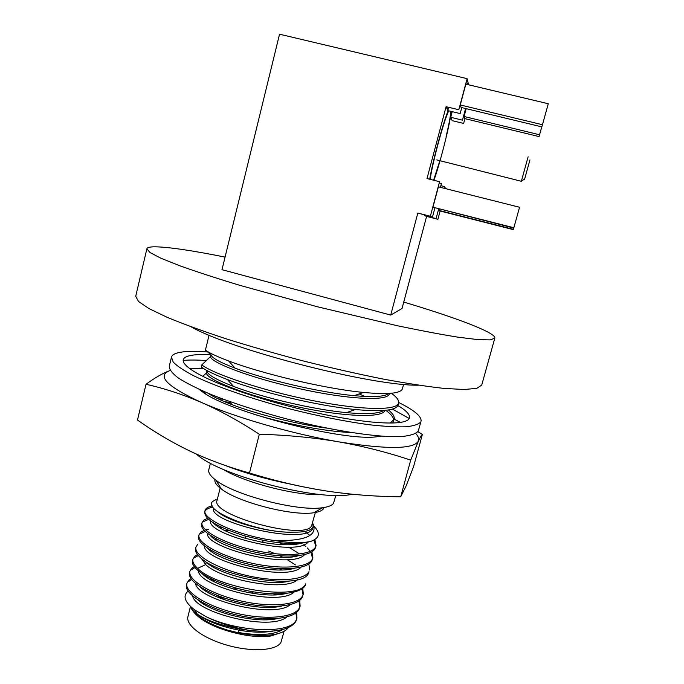 <?xml version="1.0" encoding="UTF-8"?>
<svg xmlns="http://www.w3.org/2000/svg" width="684" height="684" viewBox="0 0 684 684"><rect width="100%" height="100%" fill="white"/><g stroke="black" fill="none" stroke-linecap="round" stroke-linejoin="round"><path stroke-width="1.03" d="M210.484 579.699L212.143 579.314M275.224 593.926L276.456 594.798M202.832 589.121L202.601 588.437M190.391 606.811L187.938 616.617C185.458 625.304 203.387 638.659 227.892 645.405C252.353 652.254 276.584 650.569 280.953 642.353L284.125 631.221M194.94 613.488L195.59 613.026M191.152 607.059C191.939 610.393 194.752 613.933 199.583 617.661C214.87 629.896 251.644 639.335 270.932 635.975L281.269 632.572M288.238 627.69C285.861 631.024 280.936 633.324 273.472 634.607C263.468 636.103 251.738 635.487 238.271 632.768L238.314 632.486C259.014 635.932 273.976 634.906 283.21 629.408M191.717 609.196L198.762 616.378C205.739 621.602 215.067 626.099 226.755 629.861L238.271 632.768M190.229 606.186C190.699 608.563 193.076 611.231 197.351 614.189C206.995 620.568 221.163 625.509 239.853 629.024L249.455 630.383C233.424 627.698 218.931 623.115 205.987 616.635L194.53 609.795C185.056 602.45 182.705 596.422 187.467 591.703L188.143 591.138M296.625 612.36L296.959 618.105L296.206 620.02C290.349 634.41 238.006 632.196 205.987 616.635M249.455 630.383C274.592 632.965 290.042 630.007 295.804 621.517L296.959 618.105M299.686 600.33L300.122 606.127L299.378 607.982C294.334 617.951 265.033 620.208 236.031 613.172C206.337 606.135 184.193 591.788 186.937 583.255L188.818 580.177L190.99 578.596M204.131 575.398L204.713 575.364M277.413 593.943L278.61 594.644M296.728 618.84L295.898 612.949M207.021 576.697L205.858 576.732M191.657 579.545L188.442 581.665M186.937 583.255L186.561 584.76C183.774 593.276 205.918 607.708 235.638 614.745C264.751 621.807 294.034 619.43 298.985 609.487L300.122 606.127M302.747 588.266L303.303 594.105L302.567 595.909C297.523 605.614 268.325 607.597 239.314 600.586C209.603 593.575 187.296 579.51 189.938 571.208L191.794 568.242L194.222 566.591M299.891 606.862L298.925 600.92M194.957 567.558L191.426 569.738M189.938 571.208L189.562 572.722C186.886 580.998 209.124 595.123 238.861 602.151C267.906 609.188 297.181 607.144 302.174 597.423L303.303 594.105M192.956 559.127L192.572 560.641C189.998 568.695 212.391 582.529 242.145 589.54C271.206 596.534 300.379 594.772 305.363 585.316L305.765 583.803C299.045 601.758 217.05 588.308 197.608 568.378C193.854 564.89 192.307 561.803 192.956 559.127L194.786 556.272L197.479 554.553M279.354 568.652L281.748 569.9M303.063 594.841L301.943 588.839M198.3 555.536L194.41 557.768M268.658 551.099L275.25 553.766M279.756 555.801L282.979 557.383M287.186 559.632L295.411 564.89M195.975 547.012L195.598 548.534C194.974 551.124 196.547 554.125 200.327 557.546C219.906 577.048 301.977 590.677 308.569 573.175L308.971 571.662C304.029 580.776 275.036 582.281 245.889 575.304C216.118 568.327 193.504 554.801 195.975 547.012L197.779 544.267M311.895 551.826L312.879 557.828L312.186 559.478C307.287 568.293 278.482 569.575 249.232 562.616C219.47 555.673 196.633 542.403 199.01 534.862L200.788 532.229L204.148 530.399M205.593 529.929L208.466 529.271M279.585 542.771L283.911 544.746M288.674 547.157L299.088 553.612M308.852 564.009L309.672 569.96M229.422 530.707L224.036 530.228M205.157 531.434L200.412 533.734M199.01 534.862L198.625 536.384C196.222 543.908 218.923 557.204 248.737 564.189C277.935 571.157 306.911 569.866 311.784 561.008L312.879 557.828M314.897 539.531L316.094 545.67L315.418 547.268C310.553 555.776 281.876 556.827 252.464 549.859C222.676 542.908 199.813 529.972 202.045 522.67L203.798 520.148L207.551 518.284M225.857 516.95L226.823 517.01M312.631 558.58L310.964 552.373M310.288 551.355L307.355 547.969M305.859 546.576L303.687 544.763M230.833 518.865L229.559 518.737M208.688 519.353L203.422 521.661M202.045 522.67L201.669 524.201C199.36 531.485 222.291 544.515 252.088 551.458C281.389 558.409 310.168 557.349 315.008 548.79L316.094 545.67M314.067 526.347C320.582 533.041 319.616 538.017 311.152 541.258C300.327 544.473 284.51 544.199 263.691 540.428L245.103 536.008C217.957 527.398 204.499 519.395 204.713 511.983L205.097 510.452C201.344 518.78 238.605 536.128 275.113 540.599C306.073 541.189 318.564 535.298 312.597 522.952M204.995 511.23C206.021 509.281 208.68 507.913 212.972 507.126M304.748 531.451L309.219 534.939M313.922 540.095L315.837 546.413M311.152 541.258C302.926 543.352 290.922 543.139 275.113 540.599M212.245 505.844C208.073 506.776 205.687 508.306 205.097 510.444M217.084 511.196C226.481 520.84 267.923 533.127 293.222 532.161C259.21 533.725 199.959 509.785 213.143 501.175L216.127 499.5M315.341 512.504L311.553 525.962C304.799 540.899 209.834 515.061 217.076 500.337L220.333 487.341M293.222 532.161C303.79 532.332 310.245 530.861 312.571 527.74L313.152 526.5L312.588 522.986M238.314 632.486L238.921 630.135C220.658 626.501 206.662 621.089 196.915 613.89M192.623 595.995C195.188 612.513 270.094 631.571 286.793 617.019M279.594 594.55L278.713 593.926M195.538 583.512C197.163 599.697 274.344 619.328 290.375 604.605M198.471 571.012C199.104 586.821 278.627 607.05 293.94 592.156M201.438 558.495L205.696 564.591C221.035 579.946 285.638 592.036 297.497 579.681M239.853 629.024L238.921 630.135C252.114 632.478 263.494 632.794 273.061 631.093M197.727 599.765C210.595 612.342 255.346 623.782 277.396 618.592M282.56 594.165L282.107 593.806M200.121 586.889C212.468 599.586 259.689 611.641 281.68 606.067M202.575 574.013C214.323 586.761 264.058 599.466 285.921 593.515M216.828 539.18L214.998 539.351M204.439 545.96C202.84 560.889 287.331 582.4 301.046 567.181M221.496 527.27L218.966 527.398M207.466 533.409C204.627 547.833 291.752 570.02 304.585 554.656M223.753 515.428L223.112 515.454M210.527 520.84C206.346 534.708 296.215 557.614 308.108 542.096M197.608 568.378L205.696 564.591L206.277 562.257C219.196 574.808 269.239 586.992 290.127 580.93M207.628 548.26C217.948 560.966 272.933 574.987 294.291 568.327M210.236 535.384C219.718 547.978 277.43 562.684 298.412 555.69M212.886 522.499C217.931 528.031 228.858 533.332 245.676 538.394L262.04 542.25C279.38 545.345 292.872 545.601 302.508 543.028M213.665 508.032C206.773 522.542 311.237 546.892 312.981 527.159L313.033 526.919M494.831 338.118L490.308 339.897L478.013 339.632L457.852 337.152C440.676 334.399 420.224 330.526 396.498 325.541L317.427 306.783L239.101 285.125C215.913 278.072 196.128 271.608 179.738 265.751L160.885 258.21L149.976 252.516L146.88 248.779L135.723 296.266L138.459 301.456L148.958 308.569L167.383 317.41C183.466 324.062 202.968 331.176 225.874 338.742C250.31 346.395 276.191 353.825 303.508 361.024C330.911 367.872 357.159 373.832 382.271 378.893C405.988 383.296 426.5 386.46 443.796 388.384L464.205 389.512L476.825 388.332L481.724 385.101L494.857 337.973C495.472 332.501 455.578 317.547 403.757 302.072M225.062 257.107C192.435 250.532 169.153 247.095 155.234 246.804C150.061 246.796 147.274 247.454 146.88 248.779M467.907 84.636L468.241 83.38L467.121 78.651L279.534 34.2L221.992 269.684L390.718 315.085L402.038 308.493L426.611 216.418L437.905 219.299L440.128 211.014M467.121 78.651L458.81 109.748L446.088 106.687L426.996 178.558L439.573 181.713L430.347 216.247L417.83 213.049L432.468 217.102L434.887 208.039M390.718 315.085L417.83 213.049M468.241 83.38L466.001 82.85M446.096 188.784L446.259 188.185L444.361 187.707M452.209 111.672L450.705 117.297L452.167 120.658L463.624 123.436L464.915 118.64M424.636 215.101L424.499 215.605L426.611 216.418M446.088 106.687L447.798 110.603L460.161 113.587L461.76 107.602M448.67 107.302L447.798 110.603M451.363 111.466C449.644 125.642 440.18 162.886 433.938 180.294M429.714 179.234C432.69 161.321 442.881 123.368 448.148 110.688M448.619 107.508L446.934 108.619M465.59 108.525L462.469 120.153L450.705 117.297M438.658 208.996L436.093 218.564L424.499 215.605M440.872 185.68L444.651 186.629L444.198 188.305M440.428 187.356L441.445 183.526L439.239 182.97M208.928 335.767L205.405 350.182L210.971 354.637L210.501 356.578L201.797 364.914C213.741 374.088 261.818 390.359 310.869 400.234C359.955 410.186 397.062 411.041 398.575 403.013C399.165 400.371 396.763 397.122 391.368 393.257M403.44 384.938L402.423 388.709C400.85 393.488 387.862 394.728 363.452 392.436C324.703 388.743 261.536 373.532 228.601 360.955C217.503 356.774 209.774 353.183 205.405 350.182M201.797 364.914L201.284 367.017C206.012 370.548 214.725 374.721 227.404 379.543C259.766 391.941 317.556 405.877 355.278 409.511C381.928 411.999 396.173 410.511 398.02 405.056L398.575 403.013M383.698 410.494C378.671 413.734 366.282 414.444 346.54 412.632C312.862 409.536 262.117 397.387 233.518 386.409C216.187 379.714 207.329 374.593 206.944 371.044L206.474 372.985L202.746 376.286M201.31 390.308L200.831 390.735M352.764 494.284L348.609 494.925C316.29 500.115 225.292 476.748 199.471 456.63L195.855 453.825M237.091 469.814L233.586 468.352M390.205 423.045L394.181 419.301C394.796 416.701 392.873 413.589 388.418 409.964M364.794 396.429L359.177 393.933M385.785 410.306C391 414.119 393.659 417.437 393.77 420.275M394.181 419.301L392.727 423.003M218.247 398.917L223.172 399.2M225.532 465.582C244.376 472.875 265.46 478.937 288.768 483.768M203.097 391.103L206.329 394.343M253.867 414.239C285.39 423.866 325.729 431.595 351.072 432.502M206.474 372.985C206.072 379.329 244.889 395.061 293.077 405.843C341.256 416.701 382.587 418.599 384.947 410.391M210.501 356.578C210.227 362.34 249.925 377.713 298.617 388.521C347.292 399.405 388.187 401.636 389.427 393.745M207.893 393.163C212.818 396.592 220.915 400.456 232.201 404.74C256.714 414.085 295.385 423.892 326.482 428.099M210.971 354.637C211.382 357.647 219.41 362.144 235.057 368.129C264.186 379.278 319.616 392.531 354.269 395.66C373.413 397.404 384.938 396.669 388.863 393.454M210.415 463.248L208.782 469.822C208.098 472.704 210.51 476.192 216.007 480.288C235.039 495.421 298.754 511.777 322.72 507.69C328.423 506.912 332.022 505.442 333.51 503.279L335.835 495.447M321.771 494.618C297.01 496.131 244.102 482.553 223.138 469.292M258.954 476.594L264.588 477.723M281.381 482.04L283.313 482.622M323.421 508.793C322.053 510.717 318.864 512.034 313.853 512.735C292.812 516.394 238.023 502.33 221.342 488.983C216.418 485.281 214.289 482.117 214.964 479.501M542.455 124.719L541.831 126.882L461.093 107.439L460.272 104.96L542.455 124.719L548.277 103.737L465.838 84.141L460.272 104.96M539.565 134.757L539.043 136.578L464.769 118.606L464.085 116.502L539.565 134.757L541.754 126.865M464.085 116.502L466.18 108.662M519.558 207.252L513.752 228.08L432.946 207.175L438.384 186.843L519.558 207.252M432.946 207.175L513.872 227.738M513.675 228.063L513.231 229.61L439.992 210.98L438.914 210.398L439.248 209.142M438.914 210.398L513.325 229.32M439.726 161.031L433.596 180.208M430.091 179.328C431.51 170.513 434.092 158.979 437.837 144.751L437.598 144.692M446.088 136.706C448.849 124.924 450.44 116.468 450.85 111.338M448.695 110.817C445.865 117.084 442.249 128.395 437.837 144.751M271.616 607.298L274.104 606.46M274.694 594.883L273.566 593.892M214.383 580.348L212.852 580.998M216.52 595.165L225.395 600.048M233.381 589.044L237.194 588.3M250.575 591.318L254.183 593.592M529.938 159.928L524.543 179.405L529.938 159.928M528.125 156.798L521.345 181.286L436.777 159.902M206.995 351.918C192.999 350.866 182.885 351.277 176.66 353.149C173.65 354.107 171.923 355.449 171.47 357.176L173.197 362.075C177.045 366.026 183.816 370.557 193.512 375.67C215.169 386.238 250.438 398.541 288.939 408.69C318.522 416.163 345.377 421.524 369.522 424.781C384.169 426.414 396.267 427.09 405.826 426.799C413.717 425.97 418.719 424.328 420.822 421.874L418.317 431.04C416.18 433.639 411.152 435.409 403.227 436.366L387.495 436.469C362.383 435.144 324.9 428.706 286.339 418.839C256.953 410.973 231.278 402.611 209.295 393.753C196.197 388.076 185.834 382.801 178.216 377.927C172.308 373.387 169.324 369.54 169.256 366.385L171.47 357.176M398.669 402.483C414.282 410.203 421.746 416.462 421.053 421.258M210.954 354.739C202.199 354.269 195.368 354.526 190.451 355.492L187.638 356.236C180.089 358.835 182.098 363.845 193.666 371.275L199.309 374.516C214.272 382.442 235.903 390.701 264.212 399.319L276.473 402.876C305.953 411.05 333.125 416.889 358.006 420.412L368.018 421.669M368.009 421.66C390.025 423.943 403.363 423.345 408.015 419.873L409.365 418.249M409.348 418.24C410.451 414.983 406.621 410.742 397.857 405.526M183.167 360.434C189.28 359.861 196.881 359.895 205.961 360.528M392.436 409.1L409.237 418.48M169.837 370.608L169.837 370.608C156.422 375.935 167.007 386.571 201.6 402.517C182.953 394.514 164.434 388.435 146.025 384.263C154.935 377.73 162.869 373.182 169.837 370.608M189.212 368.18L202.9 368.633M394.215 419.172L400.302 422.413M415.752 433.511C418.428 436.452 419.301 439.008 418.36 441.18C413.529 449.311 386.922 449.516 338.529 441.804C292.572 433.981 235.595 417.539 201.6 402.517C220.18 410.665 239.417 421.241 259.313 434.237L249.48 473.003C227.926 467.01 207.996 459.665 189.69 450.961C171.393 442.086 153.994 431.775 137.493 420.027L146.025 384.263M381.561 436.118L376.294 436.837C343.052 441.291 230.175 412.315 203.199 392.394L198.924 389.23M417.89 431.749L422.404 434.323C421.566 434.904 420.215 437.187 418.36 441.18L410.708 460.135C387.426 452.329 363.366 446.224 338.529 441.804C313.657 437.563 287.254 435.041 259.313 434.237M396.113 420.147L400.525 422.379M422.404 434.323L413.572 466.65L406.142 485.922L400.704 496.789C375.482 496.593 350.447 494.618 325.601 490.873C290.153 485.187 255.517 476.295 221.693 464.205M410.708 460.135L400.704 496.789M325.601 490.873C300.815 486.965 275.438 481.006 249.48 473.003M224.668 401.756L230.115 402.354M206.277 562.257L203.481 560.042M195.607 612.941L195.359 613.941M270.932 635.975L273.472 634.607M199.583 617.661L198.762 616.378M197.351 614.189L194.53 609.803M263.691 540.428L262.049 542.25M245.094 536L245.676 538.394M313.101 526.689L312.973 527.159M348.609 494.925L350.182 494.028M199.471 456.63L198.463 454.988M232.201 404.74L229.302 401.44M233.518 386.409L227.413 379.543M346.54 412.632L355.278 409.511M363.443 392.436L354.269 395.66M228.601 360.955L235.057 368.129M313.853 512.735L322.72 507.69M221.342 488.983L216.007 480.288M524.619 179.114L521.439 180.918M418.522 385.195C372.028 386.109 231.03 349.823 191.067 326.798"/></g></svg>
